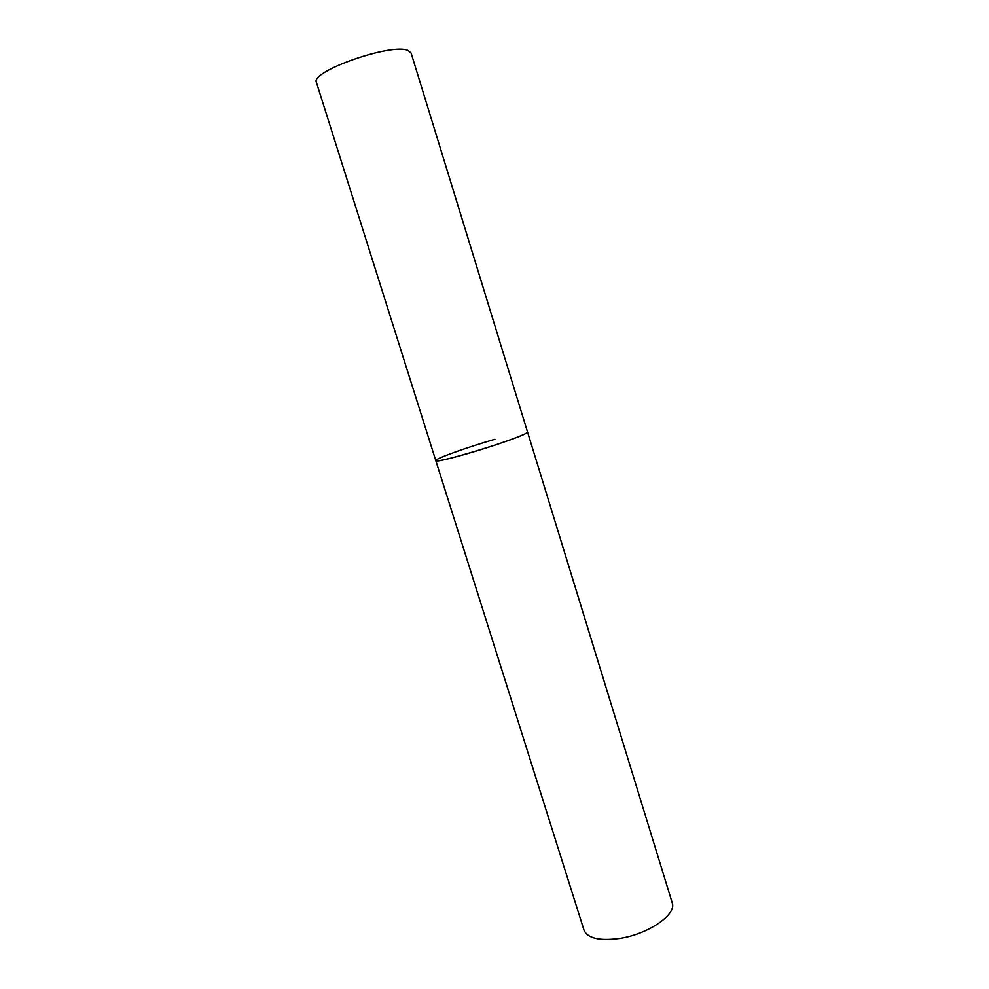 <?xml version="1.0" encoding="UTF-8"?>
<svg xmlns="http://www.w3.org/2000/svg" width="989" height="989" viewBox="0 0 989 989"><rect width="100%" height="100%" fill="white"/><g stroke="black" fill="none" stroke-linecap="round" stroke-linejoin="round"><path stroke-width="1.48" d="M435.79 460.59L584.017 930.192C587.59 938.289 599.285 941.058 619.126 938.524C648.166 934.382 677.082 914.38 672.186 902.734L411.09 53.023L408.16 50.526C392.262 42.502 309.409 71.554 316.443 82.507L435.79 460.59C433.615 464.62 514.923 440.117 525.888 433.405L527.545 432.008C529.35 433.417 496.453 445.322 467.426 453.617C447.683 459.23 437.138 461.554 435.79 460.59C434.517 458.933 467.006 447.3 494.92 439.264"/></g></svg>
